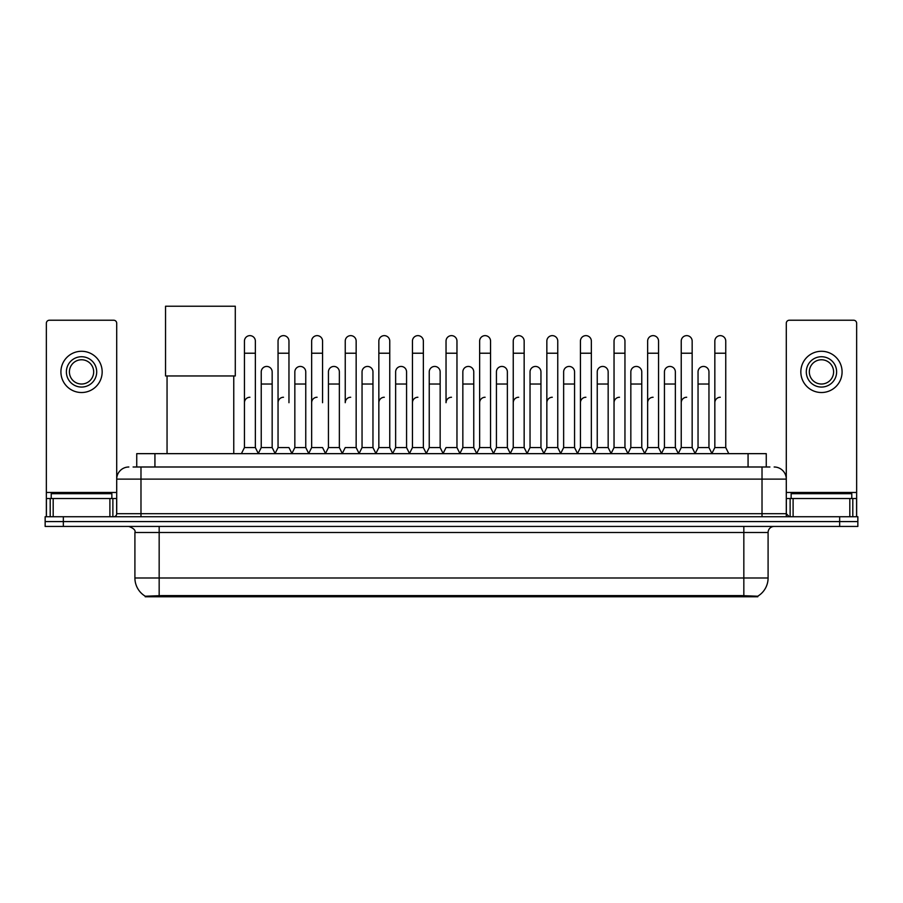 <?xml version="1.0" encoding="UTF-8"?>
<svg xmlns="http://www.w3.org/2000/svg" width="903" height="903" viewBox="0 0 903 903"><rect width="100%" height="100%" fill="white"/><g stroke="black" fill="none" stroke-linecap="round" stroke-linejoin="round"><path stroke-width="1.35" d="M133.091 466.998L140.981 466.998L133.091 466.998L136.737 466.998L136.737 453.656L766.263 453.656L766.263 466.998M757.775 596.781L145.225 596.781L145.225 596.194M134.908 577.988L159.165 577.988L159.165 532.499L134.908 532.499L134.908 577.988A21.232 21.232 0 0 0 145.293 596.228L161.592 595.608L741.408 595.608L757.707 596.228A21.232 21.232 0 0 0 768.092 577.988L768.092 532.499A6.061 6.061 0 0 1 774.153 526.438M857.85 526.438L857.85 521.584L45.15 521.584L45.15 526.438L63.345 526.438L63.345 521.584L45.15 521.584L45.15 516.73L63.345 516.73L63.345 521.584L857.85 521.584L857.85 526.438L63.345 526.438M128.847 466.998A12.134 12.134 0 0 0 116.713 479.121L116.713 513.694A3.036 3.036 0 0 1 113.688 516.73M774.153 466.998A12.134 12.134 0 0 1 786.287 479.121L140.981 479.121L140.981 466.998L769.909 466.998M849.813 516.73L849.813 498.535L856.642 498.535L856.642 516.73L856.642 323.263A3.036 3.036 0 0 0 853.606 320.226L789.312 320.226A3.036 3.036 0 0 0 786.287 323.263L786.287 513.694L789.312 516.73M857.85 516.73L857.85 521.584L857.85 516.73L63.345 516.73M111.859 498.535L111.859 493.681L51.211 493.681L51.211 498.535M109.895 516.73L109.895 498.535L53.187 498.535L53.187 516.73M140.981 516.73L140.981 479.121L116.713 479.121L116.713 323.263A3.036 3.036 0 0 0 113.688 320.226L49.394 320.226A3.036 3.036 0 0 0 46.358 323.263L46.358 498.535L53.187 498.535M109.895 498.535L116.713 498.535M46.358 516.73L46.358 498.535M81.541 356.73A15.159 15.159 0 0 0 66.382 371.901A15.159 15.159 0 0 0 81.541 387.06A15.159 15.159 0 0 0 96.7 371.901A15.159 15.159 0 0 0 81.541 356.73M81.541 359.766A12.134 12.134 0 0 0 69.407 371.901A12.134 12.134 0 0 0 81.541 384.023A12.134 12.134 0 0 0 93.675 371.901A12.134 12.134 0 0 0 81.541 359.766M81.541 392.523A20.622 20.622 0 0 0 102.163 371.901A20.622 20.622 0 0 0 81.541 351.278A20.622 20.622 0 0 0 60.919 371.901A20.622 20.622 0 0 0 81.541 392.523M851.789 498.535L851.789 493.681L791.141 493.681L791.141 498.535M167.055 375.964L167.055 453.656M233.764 375.964L233.764 453.656M165.542 306.219L235.288 306.219L235.288 375.964L165.542 375.964L165.542 306.219M241.406 453.656L244.442 447.583L255.357 447.583L258.393 453.656M255.357 447.583L255.357 341.086A5.463 5.463 0 0 0 249.905 335.634A5.463 5.463 0 0 1 250.244 335.645M244.442 447.583L244.442 353.22L255.357 353.22M244.442 353.22L244.442 341.086A5.463 5.463 0 0 1 249.905 335.634M275.009 453.656L278.045 447.583L288.96 447.583L291.996 453.656M288.96 402.704L288.96 341.086A5.463 5.463 0 0 0 283.497 335.634A5.463 5.463 0 0 1 283.847 335.645M278.045 447.583L278.045 353.22L288.96 353.22M278.045 353.22L278.045 341.086A5.463 5.463 0 0 1 283.497 335.634M308.612 453.656L311.648 447.583L322.563 447.583L325.588 453.656M322.563 402.704L322.563 341.086A5.463 5.463 0 0 0 317.1 335.634A5.463 5.463 0 0 1 317.438 335.645M311.648 447.583L311.648 353.22L322.563 353.22M311.648 353.22L311.648 341.086A5.463 5.463 0 0 1 317.1 335.634M342.214 453.656L345.239 447.583L356.154 447.583L359.191 453.656M356.154 447.583L356.154 341.086A5.463 5.463 0 0 0 350.703 335.634A5.463 5.463 0 0 1 351.041 335.645M350.703 397.252A5.463 5.463 0 0 0 345.239 402.704L345.239 353.22L356.154 353.22M345.239 353.22L345.239 341.086A5.463 5.463 0 0 1 350.703 335.634M375.806 453.656L378.842 447.583L389.757 447.583L392.794 453.656M389.757 447.583L389.757 341.086A5.463 5.463 0 0 0 384.306 335.634A5.463 5.463 0 0 1 384.644 335.645M378.842 447.583L378.842 353.22L389.757 353.22M378.842 353.22L378.842 341.086A5.463 5.463 0 0 1 384.306 335.634M409.409 453.656L412.445 447.583L423.36 447.583L426.397 453.656M423.36 447.583L423.36 341.086A5.463 5.463 0 0 0 417.897 335.634A5.463 5.463 0 0 1 418.247 335.645M412.445 447.583L412.445 353.22L423.36 353.22M412.445 353.22L412.445 341.086A5.463 5.463 0 0 1 417.897 335.634M443.012 453.656L446.037 447.583L456.963 447.583L459.988 453.656M456.963 447.583L456.963 341.086A5.463 5.463 0 0 0 451.5 335.634A5.463 5.463 0 0 1 451.839 335.645M451.5 397.252A5.463 5.463 0 0 0 446.037 402.704L446.037 353.22L456.963 353.22M446.037 353.22L446.037 341.086A5.463 5.463 0 0 1 451.5 335.634M476.603 453.656L479.64 447.583L490.555 447.583L493.591 453.656M510.297 453.475L507.362 447.583L496.436 447.583L493.501 453.475L490.555 447.583L490.555 341.086A5.463 5.463 0 0 0 485.103 335.634A5.463 5.463 0 0 1 485.442 335.645M459.898 453.475L462.844 447.583L473.759 447.583L476.705 453.475L479.64 447.583L479.64 353.22L490.555 353.22M479.64 353.22L479.64 341.086A5.463 5.463 0 0 1 485.103 335.634M510.206 453.656L513.243 447.583L524.158 447.583L527.194 453.656M560.786 453.656L557.761 447.583L546.846 447.583L543.899 453.475L540.953 447.583L530.038 447.583L527.104 453.475L524.158 447.583L524.158 341.086A5.463 5.463 0 0 0 518.694 335.634A5.463 5.463 0 0 1 519.044 335.645M513.243 447.583L513.243 353.22L524.158 353.22M513.243 353.22L513.243 341.086A5.463 5.463 0 0 1 518.694 335.634M594.388 453.656L591.352 447.583L580.437 447.583L577.502 453.475L574.556 447.583L563.641 447.583L560.695 453.475L557.761 447.583L557.761 353.22L546.846 353.22L546.846 447.583L543.809 453.656M546.846 353.22L546.846 341.086A5.463 5.463 0 0 1 552.647 335.645A5.463 5.463 0 0 1 557.761 341.086L557.761 353.22M627.991 453.656L624.955 447.583L614.04 447.583L611.094 453.475L608.159 447.583L597.244 447.583L594.298 453.475L591.352 447.583L591.352 353.22L580.437 353.22L580.437 447.583L577.412 453.656M580.437 353.22L580.437 341.086A5.463 5.463 0 0 1 586.239 335.645A5.463 5.463 0 0 1 591.352 341.086L591.352 353.22M661.594 453.656L658.558 447.583L647.643 447.583L644.697 453.475L641.762 447.583L630.836 447.583L627.901 453.475L624.955 447.583L624.955 353.22L614.04 353.22L614.04 447.583L611.004 453.656M614.04 353.22L614.04 341.086A5.463 5.463 0 0 1 619.842 335.645A5.463 5.463 0 0 1 624.955 341.086L624.955 353.22M695.186 453.656L692.161 447.583L681.234 447.583L678.3 453.475L675.354 447.583L664.439 447.583L661.493 453.475L658.558 447.583L658.558 353.22L647.643 353.22L647.643 447.583L644.607 453.656M647.643 353.22L647.643 341.086A5.463 5.463 0 0 1 653.445 335.645A5.463 5.463 0 0 1 658.558 341.086L658.558 353.22M711.801 453.656L714.837 447.583L714.837 353.22L725.752 353.22L725.752 447.583L728.789 453.656L725.752 447.583L714.837 447.583L711.903 453.475L708.957 447.583L698.042 447.583L695.096 453.475L692.161 447.583L692.161 353.22L681.234 353.22L681.234 447.583L678.209 453.656M681.234 353.22L681.234 341.086A5.463 5.463 0 0 1 687.036 335.645A5.463 5.463 0 0 1 692.161 341.086L692.161 353.22M714.837 353.22L714.837 341.086A5.463 5.463 0 0 1 720.639 335.645A5.463 5.463 0 0 1 725.752 341.086L725.752 353.22M258.303 453.475L261.238 447.583L272.164 447.583L275.099 453.475M272.164 447.583L272.164 371.901A5.463 5.463 0 0 0 267.04 366.449A5.463 5.463 0 0 1 272.164 371.901M261.238 447.583L261.238 384.023L272.164 384.023M261.238 384.023L261.238 371.901A5.463 5.463 0 0 1 267.04 366.449M291.906 453.475L294.841 447.583L305.756 447.583L308.702 453.475M305.756 447.583L305.756 371.901A5.463 5.463 0 0 0 300.643 366.449A5.463 5.463 0 0 1 305.756 371.901M294.841 447.583L294.841 384.023L305.756 384.023M294.841 384.023L294.841 371.901A5.463 5.463 0 0 1 300.643 366.449M325.498 453.475L328.444 447.583L339.359 447.583L342.305 453.475M339.359 447.583L339.359 371.901A5.463 5.463 0 0 0 334.245 366.449A5.463 5.463 0 0 1 339.359 371.901M328.444 447.583L328.444 384.023L339.359 384.023M328.444 384.023L328.444 371.901A5.463 5.463 0 0 1 334.245 366.449M359.101 453.475L362.047 447.583L372.962 447.583L375.896 453.475M372.962 447.583L372.962 371.901A5.463 5.463 0 0 0 367.848 366.449A5.463 5.463 0 0 1 372.962 371.901M362.047 447.583L362.047 384.023L372.962 384.023M362.047 384.023L362.047 371.901A5.463 5.463 0 0 1 367.848 366.449M392.703 453.475L395.638 447.583L406.564 447.583L409.499 453.475M406.564 447.583L406.564 371.901A5.463 5.463 0 0 0 401.44 366.449A5.463 5.463 0 0 1 406.564 371.901M395.638 447.583L395.638 384.023L406.564 384.023M395.638 384.023L395.638 371.901A5.463 5.463 0 0 1 401.44 366.449M426.295 453.475L429.241 447.583L440.156 447.583L443.102 453.475M440.156 447.583L440.156 371.901A5.463 5.463 0 0 0 435.043 366.449A5.463 5.463 0 0 1 440.156 371.901M429.241 447.583L429.241 384.023L440.156 384.023M429.241 384.023L429.241 371.901A5.463 5.463 0 0 1 435.043 366.449M473.759 447.583L473.759 371.901A5.463 5.463 0 0 0 468.646 366.449A5.463 5.463 0 0 1 473.759 371.901M462.844 447.583L462.844 384.023L473.759 384.023M462.844 384.023L462.844 371.901A5.463 5.463 0 0 1 468.646 366.449M507.362 447.583L507.362 371.901A5.463 5.463 0 0 0 502.237 366.449A5.463 5.463 0 0 1 507.362 371.901M496.436 447.583L496.436 384.023L507.362 384.023M496.436 384.023L496.436 371.901A5.463 5.463 0 0 1 502.237 366.449M540.953 447.583L540.953 371.901A5.463 5.463 0 0 0 535.84 366.449A5.463 5.463 0 0 1 540.953 371.901M530.038 447.583L530.038 384.023L540.953 384.023M530.038 384.023L530.038 371.901A5.463 5.463 0 0 1 535.84 366.449M574.556 447.583L574.556 371.901A5.463 5.463 0 0 0 569.443 366.449A5.463 5.463 0 0 1 574.556 371.901M563.641 447.583L563.641 384.023L574.556 384.023M563.641 384.023L563.641 371.901A5.463 5.463 0 0 1 569.443 366.449M608.159 447.583L608.159 371.901A5.463 5.463 0 0 0 603.046 366.449A5.463 5.463 0 0 1 608.159 371.901M597.244 447.583L597.244 384.023L608.159 384.023M597.244 384.023L597.244 371.901A5.463 5.463 0 0 1 603.046 366.449M641.762 447.583L641.762 371.901A5.463 5.463 0 0 0 636.638 366.449A5.463 5.463 0 0 1 641.762 371.901M630.836 447.583L630.836 384.023L641.762 384.023M630.836 384.023L630.836 371.901A5.463 5.463 0 0 1 636.638 366.449M675.354 447.583L675.354 371.901A5.463 5.463 0 0 0 670.24 366.449A5.463 5.463 0 0 1 675.354 371.901M664.439 447.583L664.439 384.023L675.354 384.023M664.439 384.023L664.439 371.901A5.463 5.463 0 0 1 670.24 366.449M708.957 447.583L708.957 371.901A5.463 5.463 0 0 0 703.843 366.449A5.463 5.463 0 0 1 708.957 371.901M698.042 447.583L698.042 384.023L708.957 384.023M698.042 384.023L698.042 371.901A5.463 5.463 0 0 1 703.843 366.449M849.813 498.535L793.105 498.535L793.105 516.73M786.287 498.535L793.105 498.535M786.287 516.73L786.287 513.694L762.019 513.694L762.019 466.998M821.459 356.73A15.159 15.159 0 0 0 806.3 371.901A15.159 15.159 0 0 0 821.459 387.06A15.159 15.159 0 0 0 836.618 371.901A15.159 15.159 0 0 0 821.459 356.73M821.459 359.766A12.134 12.134 0 0 0 809.325 371.901A12.134 12.134 0 0 0 821.459 384.023A12.134 12.134 0 0 0 833.593 371.901A12.134 12.134 0 0 0 821.459 359.766M821.459 392.523A20.622 20.622 0 0 0 842.081 371.901A20.622 20.622 0 0 0 821.459 351.278A20.622 20.622 0 0 0 800.837 371.901A20.622 20.622 0 0 0 821.459 392.523M244.442 402.704A5.463 5.463 0 0 1 249.905 397.252M278.045 402.704A5.463 5.463 0 0 1 283.497 397.252M311.648 402.704A5.463 5.463 0 0 1 317.1 397.252M378.842 402.704A5.463 5.463 0 0 1 384.306 397.252M412.445 402.704A5.463 5.463 0 0 1 417.897 397.252M479.64 402.704A5.463 5.463 0 0 1 485.103 397.252M513.243 402.704A5.463 5.463 0 0 1 518.694 397.252M546.846 402.704A5.463 5.463 0 0 1 552.297 397.252M580.437 402.704A5.463 5.463 0 0 1 585.9 397.252M614.04 447.583L614.04 402.704A5.463 5.463 0 0 1 619.503 397.252M647.643 402.704A5.463 5.463 0 0 1 653.095 397.252M692.161 447.583L692.161 402.704M681.234 402.704A5.463 5.463 0 0 1 686.698 397.252M714.837 402.704A5.463 5.463 0 0 1 720.301 397.252M741.408 596.781L741.408 595.608M161.592 596.781L161.592 595.608M154.932 466.998L154.932 453.656M748.068 466.998L748.068 453.656M743.835 526.438L743.835 532.499L159.165 532.499L159.165 526.438M768.092 532.499L743.835 532.499L743.835 577.988L768.092 577.988M743.835 595.732L743.835 577.988L159.165 577.988L159.165 595.732M839.655 526.438L839.655 516.73M116.713 513.694L762.019 513.694L762.019 516.73M116.713 492.474L46.358 492.474M116.668 514.225L116.668 498.535M112.875 498.535L112.875 516.73M46.414 498.535L46.414 516.73M50.196 516.73L50.196 498.535M856.642 492.474L786.287 492.474M856.586 516.73L856.586 498.535M852.804 498.535L852.804 516.73M786.332 498.535L786.332 514.225M790.125 516.73L790.125 498.535M134.908 532.499C135.766 530.343 133.734 528.323 128.847 526.438"/></g></svg>
